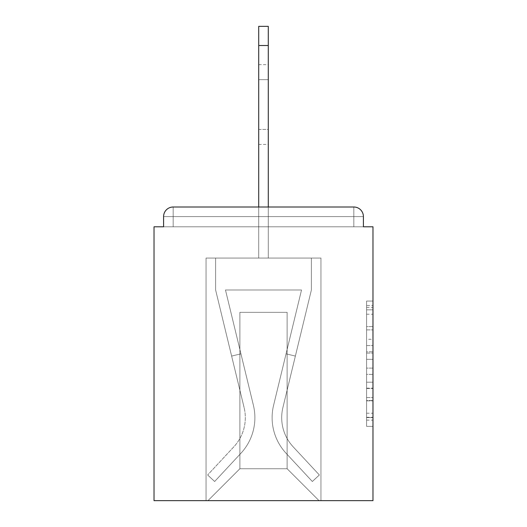 <?xml version="1.0" encoding="UTF-8"?>
<svg xmlns="http://www.w3.org/2000/svg" width="527" height="527" viewBox="0 0 527 527"><rect width="100%" height="100%" fill="white"/><g stroke="black" fill="none" stroke-linecap="round" stroke-linejoin="round"><path stroke-width="0.4" stroke-dasharray="2.63 1.98" d="M366.594 339.283L366.594 359.335L372.978 359.335L372.978 420.118L372.978 307.327L372.978 359.335L366.594 359.335L366.594 305.449L366.594 426.383L366.594 301.062L366.594 417.608L372.978 417.608L366.594 417.608L372.978 417.608L366.594 417.608L366.594 397.556L366.594 426.383L372.978 426.383L372.978 301.062L372.978 417.298L372.978 368.109L366.594 368.109L372.978 368.109L372.978 397.556L372.978 309.836L366.594 309.836L372.978 309.836L372.978 426.383L372.978 307.327L372.978 426.383L366.594 426.383L366.594 301.062L372.978 301.062L372.978 307.327L372.978 301.062L372.978 307.327L372.978 301.062L372.978 305.449L372.978 301.062L366.594 301.062L366.594 309.836L372.978 309.836L366.594 309.836L366.594 339.283L372.978 339.283M372.978 351.819L372.978 345.554L372.978 351.819L366.594 351.819L366.594 326.595L366.594 400.849L366.594 382.207L372.978 382.207L366.594 382.207L366.594 426.383L372.978 426.383L366.594 426.383L372.978 426.383L366.594 426.383L366.594 301.062L372.978 301.062L366.594 301.062L372.978 301.062L366.594 301.062L366.594 351.819L372.978 351.819M363.406 226.794L363.406 216.584A9.578 9.578 0 0 0 353.828 207.006A9.578 9.578 0 0 1 363.406 216.584A9.578 9.578 0 0 0 353.828 207.006A9.578 9.578 0 0 1 363.406 216.584L363.406 226.794L353.828 226.794L372.978 226.794L372.978 500.65L154.022 500.65L154.022 226.794L163.594 226.794L163.594 216.584L163.594 226.794L363.406 226.794L363.406 216.584L363.406 226.794L163.594 226.794L363.406 226.794L163.594 226.794L363.406 226.794L163.594 226.794L363.406 226.794L163.594 226.794L363.406 226.794L163.594 226.794L363.406 226.794L163.594 226.794L163.594 216.584A9.578 9.578 0 0 1 173.172 207.006L353.828 207.006L173.172 207.006A9.578 9.578 0 0 0 163.594 216.584A9.578 9.578 0 0 1 173.172 207.006A9.578 9.578 0 0 0 163.594 216.584L163.594 226.794M258.711 258.072L206.05 258.072L206.05 500.65L320.95 500.65L320.95 258.072L206.05 258.072L206.05 500.65L207.961 500.65L239.884 468.734L239.884 312.333L239.884 468.734L239.884 312.333L287.116 312.333L287.116 468.734L319.039 500.65L320.95 500.65L320.95 258.072L206.05 258.072L206.05 500.65L207.961 500.65L239.884 468.734L239.884 312.333L239.884 468.734L239.884 312.333L287.116 312.333L287.116 468.734L319.039 500.65L320.95 500.65L320.95 258.072L206.05 258.072L206.05 500.65L207.961 500.65L239.884 468.734L239.884 312.333L287.116 312.333L287.116 468.734L319.039 500.65L320.95 500.65L320.95 258.072L206.05 258.072L206.05 500.65L207.961 500.65L239.884 468.734L239.884 312.333L287.116 312.333L287.116 468.734L319.039 500.65L320.95 500.65L320.95 258.072L206.05 258.072L206.05 500.65L207.961 500.65L239.884 468.734L239.884 312.333L287.116 312.333L287.116 468.734L319.039 500.65L320.95 500.65L320.95 258.072L206.05 258.072L206.05 500.65L207.961 500.65L239.884 468.734L239.884 312.333L287.116 312.333L287.116 468.734L319.039 500.65L320.95 500.65L320.95 258.072L206.05 258.072L206.05 500.65L207.961 500.65L239.884 468.734L239.884 312.333L287.116 312.333L287.116 468.734L319.039 500.65L320.95 500.65L320.95 258.072L268.289 258.072L320.95 258.072L268.289 258.072L320.95 258.072L268.289 258.072L320.95 258.072L268.289 258.072L268.289 26.35L268.289 258.072L206.05 258.072L206.05 500.65L207.961 500.65L239.884 468.734L239.884 312.333L287.116 312.333L287.116 468.734L319.039 500.65L320.95 500.65L320.95 258.072L320.95 500.65L320.95 258.072L320.95 500.65L320.95 258.072L320.95 500.65L207.961 500.65L239.884 468.734L239.884 312.333L287.116 312.333L287.116 468.734L319.039 500.65L287.116 468.734L319.039 500.65L287.116 468.734L319.039 500.65L287.116 468.734L239.884 468.734L239.884 312.333L287.116 312.333L287.116 468.734L319.039 500.65L287.116 468.734L287.116 312.333L239.884 312.333L287.116 312.333L287.116 468.734L287.116 312.333L239.884 312.333L239.884 468.734L287.116 468.734L287.116 312.333L239.884 312.333L287.116 312.333L287.116 468.734L287.116 312.333L239.884 312.333L239.884 468.734L207.961 500.65L239.884 468.734L207.961 500.65L239.884 468.734L207.961 500.65L239.884 468.734L207.961 500.65L206.05 500.65L207.961 500.65L206.05 500.65L207.961 500.65L206.05 500.65L206.05 258.072L206.05 500.65L206.05 258.072L206.05 500.65L206.05 258.072L268.289 258.072L268.289 26.35L258.711 26.35L258.711 258.072L268.289 258.072L268.289 26.35L268.289 258.072L268.289 26.35L258.711 26.35L268.289 26.35L268.289 258.072L258.711 258.072L268.289 258.072L268.289 26.35L258.711 26.35L258.711 258.072L268.289 258.072L268.289 26.35L268.289 258.072L268.289 26.35L258.711 26.35L268.289 26.35L268.289 45.5L258.711 45.5L258.711 26.35L258.711 258.072L268.289 258.072L268.289 207.006L258.711 207.006L258.711 258.072L258.711 226.794L268.289 226.794L258.711 226.794L258.711 258.072L258.711 226.794L268.289 226.794L258.711 226.794L268.289 226.794L258.711 226.794L268.289 226.794L258.711 226.794L268.289 226.794L258.711 226.794L268.289 226.794L258.711 226.794L268.289 226.794L258.711 226.794L258.711 258.072L258.711 26.35L268.289 26.35L258.711 26.35L258.711 258.072L258.711 26.35L268.289 26.35L268.289 45.5L258.711 45.5L258.711 258.072L258.711 26.35L258.711 258.072L258.711 26.35L268.289 26.35L258.711 26.35L258.711 258.072L258.711 26.35L268.289 26.35L258.711 26.35L258.711 258.072M173.172 207.006L353.828 207.006L173.172 207.006L353.828 207.006L173.172 207.006L353.828 207.006L353.828 216.584L363.406 216.584A9.578 9.578 0 0 0 353.828 207.006A9.578 9.578 0 0 1 363.406 216.584A9.578 9.578 0 0 0 353.828 207.006A9.578 9.578 0 0 1 363.406 216.584A9.578 9.578 0 0 0 353.828 207.006A9.578 9.578 0 0 1 363.406 216.584A9.578 9.578 0 0 0 353.828 207.006L173.172 207.006A9.578 9.578 0 0 0 163.594 216.584A9.578 9.578 0 0 1 173.172 207.006A9.578 9.578 0 0 0 163.594 216.584L173.172 216.584L173.172 226.794L353.828 226.794L173.172 226.794L173.172 216.584L353.828 216.584L173.172 216.584L173.172 226.794L173.172 216.584L353.828 216.584L353.828 226.794L353.828 216.584L173.172 216.584L173.172 226.794L173.172 216.584L353.828 216.584L353.828 226.794L353.828 216.584L173.172 216.584L173.172 226.794L173.172 216.584L353.828 216.584L353.828 226.794L353.828 216.584L173.172 216.584L173.172 226.794L173.172 216.584L353.828 216.584L353.828 226.794L353.828 216.584L173.172 216.584L173.172 226.794L173.172 216.584L353.828 216.584L353.828 226.794L353.828 216.584L173.172 216.584L173.172 226.794L173.172 216.584L353.828 216.584L353.828 226.794L353.828 216.584L173.172 216.584L173.172 207.006A9.578 9.578 0 0 0 163.594 216.584L173.172 216.584L173.172 207.006A9.578 9.578 0 0 0 163.594 216.584L173.172 216.584L173.172 207.006A9.578 9.578 0 0 0 163.594 216.584L173.172 216.584L173.172 207.006A9.578 9.578 0 0 0 163.594 216.584L173.172 216.584L173.172 207.006L173.172 216.584L163.594 216.584L173.172 216.584L173.172 207.006L173.172 216.584L163.594 216.584L173.172 216.584L173.172 207.006L173.172 216.584L163.594 216.584L173.172 216.584L173.172 207.006L173.172 216.584L163.594 216.584L173.172 216.584L173.172 207.006L173.172 216.584L163.594 216.584M366.594 359.335L372.978 359.335L366.594 359.335M366.594 305.449L366.594 301.062L366.594 305.449L372.978 305.449L366.594 305.449M366.594 400.533L366.594 374.374L366.594 400.533L372.978 400.533L366.594 400.533M366.594 374.374L366.594 368.109L372.978 368.109L366.594 368.109L366.594 374.374L372.978 374.374L366.594 374.374M366.594 326.595L366.594 309.836L366.594 326.595L372.978 326.595L366.594 326.595M366.594 301.062L372.978 301.062L366.594 301.062L366.594 307.327L366.594 301.062L372.978 301.062M366.594 426.383L372.978 426.383L366.594 426.383L366.594 420.118L366.594 426.383M273.585 405.342A52.344 52.344 0 0 0 286.128 453.312L312.346 481.5L319.355 474.979L312.346 481.5L286.128 453.312L312.346 481.5L319.355 474.979L312.346 481.5L286.128 453.312L312.346 481.5L319.355 474.979L312.346 481.5L286.128 453.312L312.346 481.5L319.355 474.979L312.346 481.5L286.128 453.312L312.346 481.5L319.355 474.979L312.346 481.5L286.128 453.312L312.346 481.5L319.355 474.979L312.346 481.5L286.128 453.312L312.346 481.5L319.355 474.979L312.346 481.5L286.128 453.312L312.346 481.5L319.355 474.979L312.346 481.5L286.128 453.312L312.346 481.5L319.355 474.979L312.346 481.5L286.128 453.312L312.346 481.5L319.355 474.979L312.346 481.5L286.128 453.312L312.346 481.5L319.355 474.979L312.346 481.5L286.128 453.312L312.346 481.5L319.355 474.979L312.346 481.5L286.128 453.312L312.346 481.5L319.355 474.979L312.346 481.5L286.128 453.312L312.346 481.5L319.355 474.979L312.346 481.5L286.128 453.312A52.344 52.344 0 0 1 272.116 417.661A52.344 52.344 0 0 0 286.128 453.312A52.344 52.344 0 0 1 272.116 417.661A52.344 52.344 0 0 0 286.128 453.312A52.344 52.344 0 0 1 272.116 417.661A52.344 52.344 0 0 0 286.128 453.312A52.344 52.344 0 0 1 272.116 417.661A52.344 52.344 0 0 0 286.128 453.312A52.344 52.344 0 0 1 272.116 417.661A52.344 52.344 0 0 0 286.128 453.312A52.344 52.344 0 0 1 272.116 417.661A52.344 52.344 0 0 0 286.128 453.312A52.344 52.344 0 0 1 272.116 417.661A52.344 52.344 0 0 0 286.128 453.312A52.344 52.344 0 0 1 272.116 417.661A52.344 52.344 0 0 0 286.128 453.312A52.344 52.344 0 0 1 272.116 417.661A52.344 52.344 0 0 0 286.128 453.312A52.344 52.344 0 0 1 272.116 417.661A52.344 52.344 0 0 0 286.128 453.312A52.344 52.344 0 0 1 272.116 417.661A52.344 52.344 0 0 0 286.128 453.312A52.344 52.344 0 0 1 272.116 417.661A52.344 52.344 0 0 0 286.128 453.312A52.344 52.344 0 0 1 272.116 417.661A52.344 52.344 0 0 0 286.128 453.312A52.344 52.344 0 0 1 273.585 405.342A52.344 52.344 0 0 0 272.116 417.661A52.344 52.344 0 0 1 273.585 405.342A52.344 52.344 0 0 0 272.116 417.661A52.344 52.344 0 0 1 273.585 405.342A52.344 52.344 0 0 0 272.116 417.661A52.344 52.344 0 0 1 273.585 405.342A52.344 52.344 0 0 0 272.116 417.661A52.344 52.344 0 0 1 273.585 405.342A52.344 52.344 0 0 0 272.116 417.661A52.344 52.344 0 0 1 273.585 405.342A52.344 52.344 0 0 0 272.116 417.661A52.344 52.344 0 0 1 273.585 405.342A52.344 52.344 0 0 0 272.116 417.661A52.344 52.344 0 0 1 273.585 405.342A52.344 52.344 0 0 0 272.116 417.661A52.344 52.344 0 0 1 273.585 405.342A52.344 52.344 0 0 0 272.116 417.661A52.344 52.344 0 0 1 273.585 405.342A52.344 52.344 0 0 0 272.116 417.661A52.344 52.344 0 0 1 273.585 405.342A52.344 52.344 0 0 0 272.116 417.661A52.344 52.344 0 0 1 273.585 405.342A52.344 52.344 0 0 0 272.116 417.661A52.344 52.344 0 0 1 273.585 405.342A52.344 52.344 0 0 0 272.116 417.661A52.344 52.344 0 0 1 273.585 405.342L301.523 289.995L273.585 405.342L286.062 353.828L295.37 356.081L282.894 407.595A42.773 42.773 0 0 0 293.144 446.791L319.355 474.979L293.144 446.791A42.773 42.773 0 0 1 281.695 417.661A42.773 42.773 0 0 0 293.144 446.791A42.773 42.773 0 0 1 281.695 417.661A42.773 42.773 0 0 0 293.144 446.791A42.773 42.773 0 0 1 281.695 417.661A42.773 42.773 0 0 0 293.144 446.791A42.773 42.773 0 0 1 281.695 417.661A42.773 42.773 0 0 0 293.144 446.791A42.773 42.773 0 0 1 281.695 417.661A42.773 42.773 0 0 0 293.144 446.791A42.773 42.773 0 0 1 281.695 417.661A42.773 42.773 0 0 0 293.144 446.791A42.773 42.773 0 0 1 281.695 417.661A42.773 42.773 0 0 0 293.144 446.791A42.773 42.773 0 0 1 281.695 417.661A42.773 42.773 0 0 0 293.144 446.791A42.773 42.773 0 0 1 281.695 417.661A42.773 42.773 0 0 0 293.144 446.791A42.773 42.773 0 0 1 281.695 417.661A42.773 42.773 0 0 0 293.144 446.791A42.773 42.773 0 0 1 281.695 417.661A42.773 42.773 0 0 0 293.144 446.791A42.773 42.773 0 0 1 281.695 417.661A42.773 42.773 0 0 0 293.144 446.791A42.773 42.773 0 0 1 281.695 417.661A42.773 42.773 0 0 0 293.144 446.791A42.773 42.773 0 0 1 282.894 407.595A42.773 42.773 0 0 0 281.695 417.661A42.773 42.773 0 0 1 282.894 407.595A42.773 42.773 0 0 0 281.695 417.661A42.773 42.773 0 0 1 282.894 407.595A42.773 42.773 0 0 0 281.695 417.661A42.773 42.773 0 0 1 282.894 407.595A42.773 42.773 0 0 0 281.695 417.661A42.773 42.773 0 0 1 282.894 407.595A42.773 42.773 0 0 0 281.695 417.661A42.773 42.773 0 0 1 282.894 407.595A42.773 42.773 0 0 0 281.695 417.661A42.773 42.773 0 0 1 282.894 407.595A42.773 42.773 0 0 0 281.695 417.661A42.773 42.773 0 0 1 282.894 407.595A42.773 42.773 0 0 0 281.695 417.661A42.773 42.773 0 0 1 282.894 407.595A42.773 42.773 0 0 0 281.695 417.661A42.773 42.773 0 0 1 282.894 407.595A42.773 42.773 0 0 0 281.695 417.661A42.773 42.773 0 0 1 282.894 407.595A42.773 42.773 0 0 0 281.695 417.661A42.773 42.773 0 0 1 282.894 407.595A42.773 42.773 0 0 0 281.695 417.661A42.773 42.773 0 0 1 282.894 407.595A42.773 42.773 0 0 0 281.695 417.661A42.773 42.773 0 0 1 282.894 407.595L311.378 289.995L282.894 407.595L311.378 289.995L311.378 258.072L215.622 258.072L311.378 258.072L215.622 258.072L311.378 258.072L215.622 258.072L311.378 258.072L215.622 258.072L311.378 258.072L215.622 258.072L311.378 258.072L215.622 258.072L311.378 258.072L215.622 258.072L311.378 258.072L311.378 289.995L282.894 407.595L311.378 289.995L311.378 258.072L311.378 289.995L282.894 407.595L311.378 289.995L311.378 258.072L311.378 289.995L282.894 407.595L311.378 289.995L311.378 258.072L311.378 289.995L282.894 407.595L311.378 289.995L311.378 258.072L311.378 289.995L282.894 407.595L311.378 289.995L311.378 258.072L311.378 289.995L282.894 407.595L295.37 356.081L286.062 353.828L273.585 405.342L301.523 289.995L225.477 289.995L253.415 405.342A52.344 52.344 0 0 1 240.872 453.312A52.344 52.344 0 0 0 253.415 405.342A52.344 52.344 0 0 1 240.872 453.312L214.654 481.5L240.872 453.312L214.654 481.5L207.645 474.979L214.654 481.5L207.645 474.979L214.654 481.5L240.872 453.312A52.344 52.344 0 0 0 253.415 405.342A52.344 52.344 0 0 1 240.872 453.312A52.344 52.344 0 0 0 253.415 405.342A52.344 52.344 0 0 1 240.872 453.312L214.654 481.5L240.872 453.312L214.654 481.5L207.645 474.979L214.654 481.5L207.645 474.979L214.654 481.5L240.872 453.312A52.344 52.344 0 0 0 253.415 405.342A52.344 52.344 0 0 1 240.872 453.312A52.344 52.344 0 0 0 253.415 405.342A52.344 52.344 0 0 1 240.872 453.312L214.654 481.5L240.872 453.312L214.654 481.5L207.645 474.979L214.654 481.5L207.645 474.979L214.654 481.5L240.872 453.312A52.344 52.344 0 0 0 253.415 405.342A52.344 52.344 0 0 1 240.872 453.312A52.344 52.344 0 0 0 253.415 405.342A52.344 52.344 0 0 1 240.872 453.312L214.654 481.5L240.872 453.312L214.654 481.5L207.645 474.979L214.654 481.5L207.645 474.979L214.654 481.5L240.872 453.312A52.344 52.344 0 0 0 253.415 405.342A52.344 52.344 0 0 1 240.872 453.312A52.344 52.344 0 0 0 253.415 405.342A52.344 52.344 0 0 1 240.872 453.312L214.654 481.5L240.872 453.312L214.654 481.5L207.645 474.979L214.654 481.5L207.645 474.979L214.654 481.5L240.872 453.312A52.344 52.344 0 0 0 253.415 405.342A52.344 52.344 0 0 1 240.872 453.312A52.344 52.344 0 0 0 253.415 405.342A52.344 52.344 0 0 1 240.872 453.312L214.654 481.5L240.872 453.312L214.654 481.5L207.645 474.979L214.654 481.5L207.645 474.979L214.654 481.5L240.872 453.312A52.344 52.344 0 0 0 253.415 405.342A52.344 52.344 0 0 1 240.872 453.312A52.344 52.344 0 0 0 253.415 405.342A52.344 52.344 0 0 1 240.872 453.312L214.654 481.5L240.872 453.312L214.654 481.5L207.645 474.979L214.654 481.5L207.645 474.979L214.654 481.5L240.872 453.312A52.344 52.344 0 0 0 253.415 405.342L225.477 289.995L301.523 289.995L273.585 405.342L286.062 353.828L295.37 356.081L286.062 353.828L273.585 405.342L301.523 289.995L225.477 289.995L253.415 405.342L240.938 353.828L231.63 356.081L244.106 407.595A42.773 42.773 0 0 1 233.856 446.791L207.645 474.979L233.856 446.791A42.773 42.773 0 0 0 244.106 407.595A42.773 42.773 0 0 1 233.856 446.791L207.645 474.979L233.856 446.791A42.773 42.773 0 0 0 244.106 407.595A42.773 42.773 0 0 1 233.856 446.791L207.645 474.979L233.856 446.791A42.773 42.773 0 0 0 244.106 407.595A42.773 42.773 0 0 1 233.856 446.791L207.645 474.979L233.856 446.791A42.773 42.773 0 0 0 244.106 407.595A42.773 42.773 0 0 1 233.856 446.791L207.645 474.979L233.856 446.791A42.773 42.773 0 0 0 244.106 407.595A42.773 42.773 0 0 1 233.856 446.791L207.645 474.979L233.856 446.791A42.773 42.773 0 0 0 244.106 407.595A42.773 42.773 0 0 1 233.856 446.791L207.645 474.979L233.856 446.791A42.773 42.773 0 0 0 244.106 407.595A42.773 42.773 0 0 1 233.856 446.791L207.645 474.979L233.856 446.791A42.773 42.773 0 0 0 244.106 407.595A42.773 42.773 0 0 1 233.856 446.791L207.645 474.979L233.856 446.791A42.773 42.773 0 0 0 244.106 407.595A42.773 42.773 0 0 1 233.856 446.791L207.645 474.979L233.856 446.791A42.773 42.773 0 0 0 244.106 407.595A42.773 42.773 0 0 1 233.856 446.791L207.645 474.979L233.856 446.791A42.773 42.773 0 0 0 244.106 407.595A42.773 42.773 0 0 1 233.856 446.791L207.645 474.979L233.856 446.791A42.773 42.773 0 0 0 244.106 407.595A42.773 42.773 0 0 1 233.856 446.791L207.645 474.979L233.856 446.791A42.773 42.773 0 0 0 244.106 407.595A42.773 42.773 0 0 1 233.856 446.791L207.645 474.979L233.856 446.791A42.773 42.773 0 0 0 244.106 407.595L215.622 289.995L244.106 407.595L215.622 289.995L215.622 258.072L215.622 289.995L244.106 407.595L215.622 289.995L215.622 258.072L215.622 289.995L244.106 407.595L215.622 289.995L215.622 258.072L215.622 289.995L244.106 407.595L215.622 289.995L215.622 258.072L215.622 289.995L244.106 407.595L215.622 289.995L215.622 258.072L215.622 289.995L244.106 407.595L231.63 356.081L240.938 353.828L253.415 405.342L225.477 289.995L301.523 289.995L273.585 405.342L286.062 353.828L295.37 356.081L286.062 353.828L273.585 405.342L301.523 289.995L225.477 289.995L253.415 405.342L240.938 353.828L231.63 356.081L240.938 353.828L253.415 405.342L225.477 289.995L301.523 289.995L273.585 405.342L286.062 353.828L295.37 356.081L286.062 353.828L273.585 405.342L301.523 289.995L225.477 289.995L253.415 405.342L240.938 353.828L231.63 356.081L240.938 353.828L253.415 405.342L225.477 289.995L301.523 289.995L273.585 405.342L286.062 353.828L295.37 356.081L286.062 353.828L273.585 405.342L301.523 289.995L225.477 289.995L253.415 405.342L240.938 353.828L231.63 356.081L240.938 353.828L253.415 405.342L225.477 289.995L301.523 289.995L273.585 405.342L286.062 353.828L295.37 356.081L286.062 353.828L273.585 405.342L301.523 289.995L225.477 289.995L253.415 405.342L240.938 353.828L231.63 356.081L240.938 353.828L253.415 405.342L225.477 289.995L301.523 289.995L273.585 405.342M258.711 129.444L258.711 64.65L258.711 144.444L258.711 64.65L258.711 144.444L258.711 64.65L258.711 144.444L258.711 64.65L258.711 144.444L258.711 64.65L258.711 144.444L258.711 64.65L258.711 129.444L268.289 129.444L268.289 144.444L268.289 64.65L268.289 144.444L268.289 64.65L268.289 144.444L268.289 64.65L268.289 144.444L268.289 64.65L268.289 144.444L268.289 64.65L268.289 144.444L268.289 64.65L268.289 144.444L268.289 64.65L268.289 129.444L258.711 129.444M215.622 289.995L215.622 258.072L215.622 289.995L244.106 407.595L215.622 289.995L215.622 258.072L215.622 289.995M240.938 353.828L231.63 356.081L240.938 353.828L253.415 405.342L225.477 289.995L253.415 405.342L240.938 353.828L231.63 356.081L240.938 353.828M258.711 79.656L258.711 64.65L258.711 79.656L268.289 79.656L258.711 79.656M301.523 289.995L225.477 289.995L301.523 289.995M311.378 289.995L311.378 258.072L311.378 289.995M286.062 353.828L295.37 356.081L286.062 353.828M363.406 216.584L353.828 216.584L353.828 226.794L353.828 207.006L353.828 216.584L363.406 216.584L353.828 216.584L353.828 207.006L353.828 216.584L363.406 216.584L353.828 216.584L353.828 207.006L353.828 216.584L363.406 216.584L353.828 216.584L353.828 207.006L353.828 216.584L363.406 216.584L353.828 216.584L353.828 207.006L353.828 216.584L363.406 216.584L353.828 216.584L353.828 207.006L353.828 216.584L363.406 216.584L353.828 216.584L353.828 207.006M366.594 397.556L372.978 397.556L366.594 397.556M366.594 388.162L372.978 388.162M366.594 329.889L372.978 329.889L366.594 329.889M366.594 307.327L372.978 307.327M366.594 420.118L372.978 420.118M366.594 413.221L372.978 413.221M366.594 314.224L372.978 314.224M366.594 353.07L372.978 353.07L366.594 353.07M366.594 388.471L372.978 388.471L366.594 388.471M366.594 400.849L372.978 400.849L366.594 400.849M366.594 345.554L372.978 345.554L366.594 345.554M258.711 45.5L268.289 45.5M366.594 417.298L372.978 417.298M366.594 417.608L372.978 417.608M366.594 309.836L372.978 309.836M258.711 144.444L268.289 144.444M258.711 64.65L268.289 64.65"/><path stroke-width="0.79" d="M363.406 226.794L363.406 216.584L363.406 226.794L372.978 226.794L372.978 500.65L154.022 500.65L154.022 226.794L163.594 226.794L163.594 216.584L163.594 226.794M173.172 207.006L353.828 207.006L268.289 207.006L268.289 45.5L258.711 45.5L258.711 207.006L173.172 207.006A9.578 9.578 0 0 0 163.594 216.584M363.406 216.584A9.578 9.578 0 0 0 353.828 207.006M258.711 45.5L258.711 26.35L268.289 26.35L268.289 45.5"/></g></svg>
